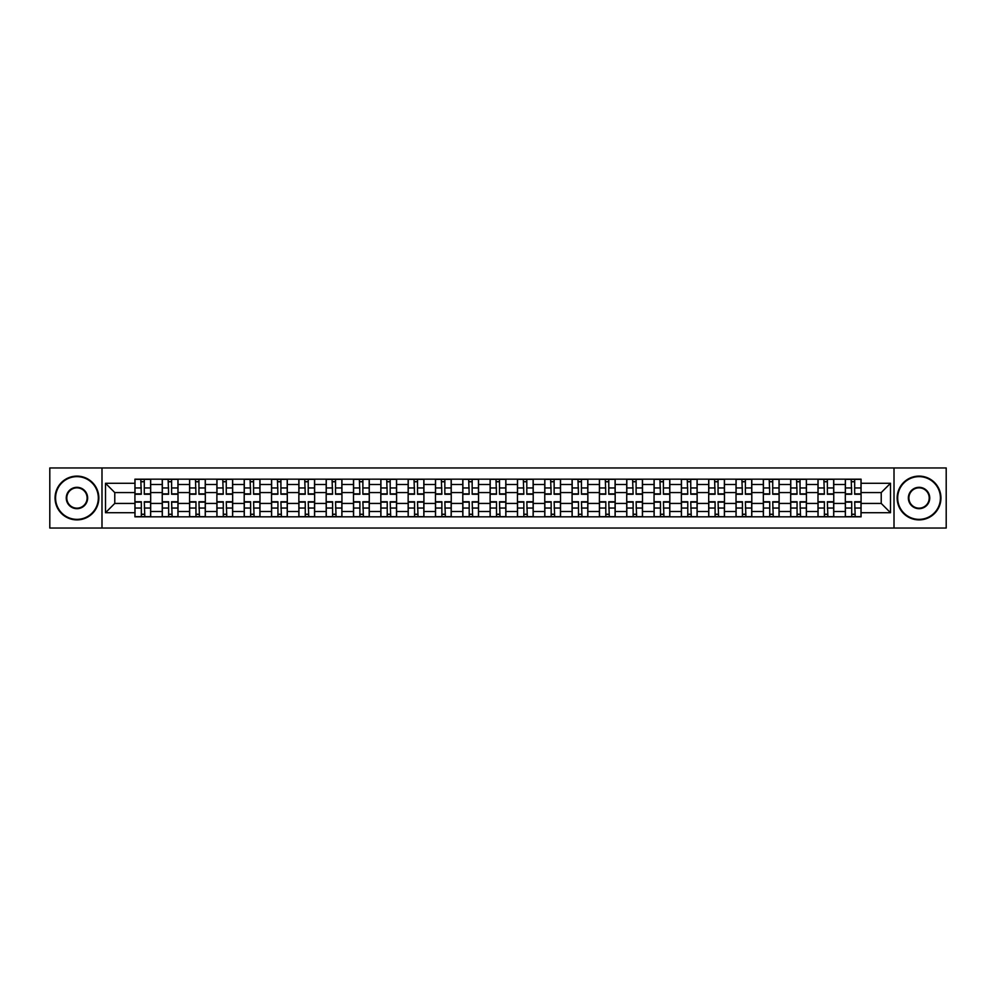 <?xml version="1.0" encoding="UTF-8"?>
<svg xmlns="http://www.w3.org/2000/svg" width="996" height="996" viewBox="0 0 996 996"><rect width="100%" height="100%" fill="white"/><g stroke="black" fill="none" stroke-linecap="round" stroke-linejoin="round"><path stroke-width="1.49" d="M894.01 528.042L946.2 528.042L946.2 467.958L49.8 467.958L49.8 528.042L894.01 528.042L894.01 467.958M162.248 516.824L162.248 484.517L150.682 484.517L150.682 516.824M150.682 484.517L150.682 479.176M162.248 484.517L162.248 479.176M178.01 479.176L178.01 516.824M189.564 516.824L189.564 479.176M205.325 479.176L205.325 516.824M216.891 516.824L216.891 479.176M232.653 479.176L232.653 516.824M244.207 516.824L244.207 479.176M259.981 479.176L259.981 516.824M271.535 516.824L271.535 479.176M287.296 479.176L287.296 516.824M298.862 516.824L298.862 479.176M314.624 479.176L314.624 516.824M326.178 516.824L326.178 479.176M341.939 479.176L341.939 516.824M353.505 516.824L353.505 479.176M369.267 479.176L369.267 516.824M380.833 516.824L380.833 479.176M396.595 479.176L396.595 516.824M408.148 516.824L408.148 479.176M423.91 479.176L423.91 516.824M435.476 516.824L435.476 479.176M451.238 479.176L451.238 516.824M462.791 516.824L462.791 479.176M478.553 479.176L478.553 516.824M490.119 516.824L490.119 479.176M505.881 479.176L505.881 516.824M517.447 516.824L517.447 479.176M533.209 479.176L533.209 516.824M544.762 516.824L544.762 479.176M560.524 479.176L560.524 516.824M572.09 516.824L572.09 479.176M587.852 479.176L587.852 516.824M599.405 516.824L599.405 479.176M615.167 479.176L615.167 516.824M626.733 516.824L626.733 479.176M642.495 479.176L642.495 516.824M654.061 516.824L654.061 479.176M669.822 479.176L669.822 516.824M681.376 516.824L681.376 479.176M697.138 479.176L697.138 516.824M708.704 516.824L708.704 479.176M724.466 479.176L724.466 516.824M736.019 516.824L736.019 479.176M751.793 479.176L751.793 516.824M763.347 516.824L763.347 479.176M779.109 479.176L779.109 516.824M790.675 516.824L790.675 479.176M806.436 479.176L806.436 516.824M817.99 516.824L817.99 479.176M833.752 479.176L833.752 516.824M845.318 516.824L845.318 479.176M845.318 503.428L833.752 503.428M817.99 503.428L806.436 503.428M790.675 503.428L779.109 503.428M763.347 503.428L751.793 503.428M736.019 503.428L724.466 503.428M708.704 503.428L697.138 503.428M681.376 503.428L669.822 503.428M654.061 503.428L642.495 503.428M626.733 503.428L615.167 503.428M599.405 503.428L587.852 503.428M572.09 503.428L560.524 503.428M544.762 503.428L533.209 503.428M517.447 503.428L505.881 503.428M490.119 503.428L478.553 503.428M462.791 503.428L451.238 503.428M435.476 503.428L423.91 503.428M408.148 503.428L396.595 503.428M380.833 503.428L369.267 503.428M353.505 503.428L341.939 503.428M326.178 503.428L314.624 503.428M298.862 503.428L287.296 503.428M271.535 503.428L259.981 503.428M244.207 503.428L232.653 503.428M216.891 503.428L205.325 503.428M189.564 503.428L178.01 503.428M162.248 503.428L150.682 503.428M845.318 492.572L833.752 492.572M817.99 492.572L806.436 492.572M790.675 492.572L779.109 492.572M763.347 492.572L751.793 492.572M736.019 492.572L724.466 492.572M708.704 492.572L697.138 492.572M681.376 492.572L669.822 492.572M654.061 492.572L642.495 492.572M626.733 492.572L615.167 492.572M599.405 492.572L587.852 492.572M572.09 492.572L560.524 492.572M544.762 492.572L533.209 492.572M517.447 492.572L505.881 492.572M490.119 492.572L478.553 492.572M462.791 492.572L451.238 492.572M435.476 492.572L423.91 492.572M408.148 492.572L396.595 492.572M380.833 492.572L369.267 492.572M353.505 492.572L341.939 492.572M326.178 492.572L314.624 492.572M298.862 492.572L287.296 492.572M271.535 492.572L259.981 492.572M244.207 492.572L232.653 492.572M216.891 492.572L205.325 492.572M189.564 492.572L178.01 492.572M162.248 492.572L150.682 492.572M114.777 503.428L134.921 503.428L134.921 492.572L114.777 492.572L114.777 503.428L105.501 512.716L105.501 483.284L134.921 483.284L134.921 492.572M861.079 492.572L861.079 503.428L881.223 503.428L881.223 492.572L861.079 492.572L861.079 479.176L134.921 479.176L134.921 483.284M861.079 483.284L890.499 483.284L890.499 512.716L861.079 512.716L861.079 503.428M134.921 503.428L134.921 516.824L861.079 516.824L861.079 512.716M134.921 512.716L105.501 512.716M101.99 528.042L101.99 467.958M144.296 514.197L141.32 514.197M141.32 481.803L144.296 481.803M171.611 514.197L168.635 514.197M168.635 481.803L171.611 481.803M198.939 514.197L195.963 514.197M195.963 481.803L198.939 481.803M226.266 514.197L223.278 514.197M223.278 481.803L226.266 481.803M253.582 514.197L250.606 514.197M250.606 481.803L253.582 481.803M280.909 514.197L277.934 514.197M277.934 481.803L280.909 481.803M308.225 514.197L305.249 514.197M305.249 481.803L308.225 481.803M335.552 514.197L332.577 514.197M332.577 481.803L335.552 481.803M362.88 514.197L359.892 514.197M359.892 481.803L362.88 481.803M390.195 514.197L387.22 514.197M387.22 481.803L390.195 481.803M417.523 514.197L414.548 514.197M414.548 481.803L417.523 481.803M444.839 514.197L441.863 514.197M441.863 481.803L444.839 481.803M472.166 514.197L469.191 514.197M469.191 481.803L472.166 481.803M499.494 514.197L496.506 514.197M496.506 481.803L499.494 481.803M526.809 514.197L523.834 514.197M523.834 481.803L526.809 481.803M554.137 514.197L551.162 514.197M551.162 481.803L554.137 481.803M581.452 514.197L578.477 514.197M578.477 481.803L581.452 481.803M608.78 514.197L605.805 514.197M605.805 481.803L608.78 481.803M636.108 514.197L633.12 514.197M633.12 481.803L636.108 481.803M663.423 514.197L660.448 514.197M660.448 481.803L663.423 481.803M690.751 514.197L687.775 514.197M687.775 481.803L690.751 481.803M718.066 514.197L715.091 514.197M715.091 481.803L718.066 481.803M745.394 514.197L742.418 514.197M742.418 481.803L745.394 481.803M772.722 514.197L769.734 514.197M769.734 481.803L772.722 481.803M800.037 514.197L797.061 514.197M797.061 481.803L800.037 481.803M827.365 514.197L824.389 514.197M824.389 481.803L827.365 481.803M854.68 514.197L851.705 514.197M851.705 481.803L854.68 481.803M105.501 483.284L114.777 492.572M881.223 503.428L890.499 512.716M881.223 492.572L890.499 483.284M144.296 494.24L144.296 479.35L150.595 479.35L150.595 494.24L144.296 494.24M141.32 481.628L144.296 481.628M144.818 479.35L135.008 479.35L135.008 494.24L141.32 494.24L140.785 479.35M141.32 501.76L141.32 516.65L135.008 516.65L135.008 501.76L141.32 501.76M144.296 514.372L141.32 514.372M140.785 516.65L150.595 516.65L150.595 501.76L144.296 501.76L144.818 516.65M171.611 494.24L171.611 479.35L177.923 479.35L177.923 494.24L171.611 494.24M168.635 481.628L171.611 481.628M172.134 479.35L162.336 479.35L162.336 494.24L168.635 494.24L168.112 479.35M198.939 494.24L198.939 479.35L205.238 479.35L205.238 494.24L198.939 494.24M195.963 481.628L198.939 481.628M199.461 479.35L189.651 479.35L189.651 494.24L195.963 494.24L195.44 479.35M226.266 494.24L226.266 479.35L232.566 479.35L232.566 494.24L226.266 494.24M223.278 481.628L226.266 481.628M226.789 479.35L216.979 479.35L216.979 494.24L223.278 494.24L222.755 479.35M168.635 501.76L168.635 516.65L162.336 516.65L162.336 501.76L168.635 501.76M171.611 514.372L168.635 514.372M168.112 516.65L177.923 516.65L177.923 501.76L171.611 501.76L172.134 516.65M195.963 501.76L195.963 516.65L189.651 516.65L189.651 501.76L195.963 501.76M198.939 514.372L195.963 514.372M195.44 516.65L205.238 516.65L205.238 501.76L198.939 501.76L199.461 516.65M223.278 501.76L223.278 516.65L216.979 516.65L216.979 501.76L223.278 501.76M226.266 514.372L223.278 514.372M222.755 516.65L232.566 516.65L232.566 501.76L226.266 501.76L226.789 516.65M76.953 519.364A21.364 21.364 0 0 0 98.318 498A21.364 21.364 0 0 0 76.953 476.636A21.364 21.364 0 0 0 55.577 498A21.364 21.364 0 0 0 76.953 519.364M76.953 476.113A21.887 21.887 0 0 1 98.841 498A21.887 21.887 0 0 1 76.953 519.887A21.887 21.887 0 0 1 55.054 498A21.887 21.887 0 0 1 76.953 476.113M76.953 508.682A10.682 10.682 0 0 1 66.259 498A10.682 10.682 0 0 1 76.953 487.318A10.682 10.682 0 0 1 87.636 498A10.682 10.682 0 0 1 76.953 508.682M76.953 487.841A10.159 10.159 0 0 0 66.794 498A10.159 10.159 0 0 0 76.953 508.159A10.159 10.159 0 0 0 87.1 498A10.159 10.159 0 0 0 76.953 487.841M919.047 519.364A21.364 21.364 0 0 0 940.423 498A21.364 21.364 0 0 0 919.047 476.636A21.364 21.364 0 0 0 897.682 498A21.364 21.364 0 0 0 919.047 519.364M919.047 476.113A21.887 21.887 0 0 1 940.946 498A21.887 21.887 0 0 1 919.047 519.887A21.887 21.887 0 0 1 897.159 498A21.887 21.887 0 0 1 919.047 476.113M919.047 508.682A10.682 10.682 0 0 1 908.364 498A10.682 10.682 0 0 1 919.047 487.318A10.682 10.682 0 0 1 929.741 498A10.682 10.682 0 0 1 919.047 508.682M919.047 487.841A10.159 10.159 0 0 0 908.9 498A10.159 10.159 0 0 0 919.047 508.159A10.159 10.159 0 0 0 929.206 498A10.159 10.159 0 0 0 919.047 487.841M253.582 494.24L253.582 479.35L259.894 479.35L259.894 494.24L253.582 494.24M250.606 481.628L253.582 481.628M254.105 479.35L244.306 479.35L244.306 494.24L250.606 494.24L250.083 479.35M280.909 494.24L280.909 479.35L287.209 479.35L287.209 494.24L280.909 494.24M277.934 481.628L280.909 481.628M281.432 479.35L271.622 479.35L271.622 494.24L277.934 494.24L277.398 479.35M250.606 501.76L250.606 516.65L244.306 516.65L244.306 501.76L250.606 501.76M253.582 514.372L250.606 514.372M250.083 516.65L259.894 516.65L259.894 501.76L253.582 501.76L254.105 516.65M277.934 501.76L277.934 516.65L271.622 516.65L271.622 501.76L277.934 501.76M280.909 514.372L277.934 514.372M277.398 516.65L287.209 516.65L287.209 501.76L280.909 501.76L281.432 516.65M308.225 494.24L308.225 479.35L314.537 479.35L314.537 494.24L308.225 494.24M305.249 481.628L308.225 481.628M308.76 479.35L298.949 479.35L298.949 494.24L305.249 494.24L304.726 479.35M335.552 494.24L335.552 479.35L341.852 479.35L341.852 494.24L335.552 494.24M332.577 481.628L335.552 481.628M336.075 479.35L326.265 479.35L326.265 494.24L332.577 494.24L332.054 479.35M362.88 494.24L362.88 479.35L369.18 479.35L369.18 494.24L362.88 494.24M359.892 481.628L362.88 481.628M363.403 479.35L353.592 479.35L353.592 494.24L359.892 494.24L359.369 479.35M390.195 494.24L390.195 479.35L396.508 479.35L396.508 494.24L390.195 494.24M387.22 481.628L390.195 481.628M390.718 479.35L380.92 479.35L380.92 494.24L387.22 494.24L386.697 479.35M417.523 494.24L417.523 479.35L423.823 479.35L423.823 494.24L417.523 494.24M414.548 481.628L417.523 481.628M418.046 479.35L408.236 479.35L408.236 494.24L414.548 494.24L414.012 479.35M444.839 494.24L444.839 479.35L451.151 479.35L451.151 494.24L444.839 494.24M441.863 481.628L444.839 481.628M445.374 479.35L435.563 479.35L435.563 494.24L441.863 494.24L441.34 479.35M472.166 494.24L472.166 479.35L478.466 479.35L478.466 494.24L472.166 494.24M469.191 481.628L472.166 481.628M472.689 479.35L462.879 479.35L462.879 494.24L469.191 494.24L468.668 479.35M499.494 494.24L499.494 479.35L505.794 479.35L505.794 494.24L499.494 494.24M496.506 481.628L499.494 481.628M500.017 479.35L490.206 479.35L490.206 494.24L496.506 494.24L495.983 479.35M305.249 501.76L305.249 516.65L298.949 516.65L298.949 501.76L305.249 501.76M308.225 514.372L305.249 514.372M304.726 516.65L314.537 516.65L314.537 501.76L308.225 501.76L308.76 516.65M332.577 501.76L332.577 516.65L326.265 516.65L326.265 501.76L332.577 501.76M335.552 514.372L332.577 514.372M332.054 516.65L341.852 516.65L341.852 501.76L335.552 501.76L336.075 516.65M359.892 501.76L359.892 516.65L353.592 516.65L353.592 501.76L359.892 501.76M362.88 514.372L359.892 514.372M359.369 516.65L369.18 516.65L369.18 501.76L362.88 501.76L363.403 516.65M387.22 501.76L387.22 516.65L380.92 516.65L380.92 501.76L387.22 501.76M390.195 514.372L387.22 514.372M386.697 516.65L396.508 516.65L396.508 501.76L390.195 501.76L390.718 516.65M414.548 501.76L414.548 516.65L408.236 516.65L408.236 501.76L414.548 501.76M417.523 514.372L414.548 514.372M414.012 516.65L423.823 516.65L423.823 501.76L417.523 501.76L418.046 516.65M441.863 501.76L441.863 516.65L435.563 516.65L435.563 501.76L441.863 501.76M444.839 514.372L441.863 514.372M441.34 516.65L451.151 516.65L451.151 501.76L444.839 501.76L445.374 516.65M469.191 501.76L469.191 516.65L462.879 516.65L462.879 501.76L469.191 501.76M472.166 514.372L469.191 514.372M468.668 516.65L478.466 516.65L478.466 501.76L472.166 501.76L472.689 516.65M496.506 501.76L496.506 516.65L490.206 516.65L490.206 501.76L496.506 501.76M499.494 514.372L496.506 514.372M495.983 516.65L505.794 516.65L505.794 501.76L499.494 501.76L500.017 516.65M526.809 494.24L526.809 479.35L533.121 479.35L533.121 494.24L526.809 494.24M523.834 481.628L526.809 481.628M527.332 479.35L517.534 479.35L517.534 494.24L523.834 494.24L523.311 479.35M554.137 494.24L554.137 479.35L560.437 479.35L560.437 494.24L554.137 494.24M551.162 481.628L554.137 481.628M554.66 479.35L544.849 479.35L544.849 494.24L551.162 494.24L550.626 479.35M581.452 494.24L581.452 479.35L587.765 479.35L587.765 494.24L581.452 494.24M578.477 481.628L581.452 481.628M581.988 479.35L572.177 479.35L572.177 494.24L578.477 494.24L577.954 479.35M608.78 494.24L608.78 479.35L615.08 479.35L615.08 494.24L608.78 494.24M605.805 481.628L608.78 481.628M609.303 479.35L599.492 479.35L599.492 494.24L605.805 494.24L605.282 479.35M636.108 494.24L636.108 479.35L642.408 479.35L642.408 494.24L636.108 494.24M633.12 481.628L636.108 481.628M636.631 479.35L626.82 479.35L626.82 494.24L633.12 494.24L632.597 479.35M663.423 494.24L663.423 479.35L669.735 479.35L669.735 494.24L663.423 494.24M660.448 481.628L663.423 481.628M663.946 479.35L654.148 479.35L654.148 494.24L660.448 494.24L659.925 479.35M523.834 501.76L523.834 516.65L517.534 516.65L517.534 501.76L523.834 501.76M526.809 514.372L523.834 514.372M523.311 516.65L533.121 516.65L533.121 501.76L526.809 501.76L527.332 516.65M551.162 501.76L551.162 516.65L544.849 516.65L544.849 501.76L551.162 501.76M554.137 514.372L551.162 514.372M550.626 516.65L560.437 516.65L560.437 501.76L554.137 501.76L554.66 516.65M578.477 501.76L578.477 516.65L572.177 516.65L572.177 501.76L578.477 501.76M581.452 514.372L578.477 514.372M577.954 516.65L587.765 516.65L587.765 501.76L581.452 501.76L581.988 516.65M605.805 501.76L605.805 516.65L599.492 516.65L599.492 501.76L605.805 501.76M608.78 514.372L605.805 514.372M605.282 516.65L615.08 516.65L615.08 501.76L608.78 501.76L609.303 516.65M633.12 501.76L633.12 516.65L626.82 516.65L626.82 501.76L633.12 501.76M636.108 514.372L633.12 514.372M632.597 516.65L642.408 516.65L642.408 501.76L636.108 501.76L636.631 516.65M660.448 501.76L660.448 516.65L654.148 516.65L654.148 501.76L660.448 501.76M663.423 514.372L660.448 514.372M659.925 516.65L669.735 516.65L669.735 501.76L663.423 501.76L663.946 516.65M690.751 494.24L690.751 479.35L697.051 479.35L697.051 494.24L690.751 494.24M687.775 481.628L690.751 481.628M691.274 479.35L681.463 479.35L681.463 494.24L687.775 494.24L687.24 479.35M687.775 501.76L687.775 516.65L681.463 516.65L681.463 501.76L687.775 501.76M690.751 514.372L687.775 514.372M687.24 516.65L697.051 516.65L697.051 501.76L690.751 501.76L691.274 516.65M718.066 494.24L718.066 479.35L724.378 479.35L724.378 494.24L718.066 494.24M715.091 481.628L718.066 481.628M718.602 479.35L708.791 479.35L708.791 494.24L715.091 494.24L714.568 479.35M715.091 501.76L715.091 516.65L708.791 516.65L708.791 501.76L715.091 501.76M718.066 514.372L715.091 514.372M714.568 516.65L724.378 516.65L724.378 501.76L718.066 501.76L718.602 516.65M745.394 494.24L745.394 479.35L751.694 479.35L751.694 494.24L745.394 494.24M742.418 481.628L745.394 481.628M745.917 479.35L736.106 479.35L736.106 494.24L742.418 494.24L741.896 479.35M742.418 501.76L742.418 516.65L736.106 516.65L736.106 501.76L742.418 501.76M745.394 514.372L742.418 514.372M741.896 516.65L751.694 516.65L751.694 501.76L745.394 501.76L745.917 516.65M772.722 494.24L772.722 479.35L779.021 479.35L779.021 494.24L772.722 494.24M769.734 481.628L772.722 481.628M773.245 479.35L763.434 479.35L763.434 494.24L769.734 494.24L769.211 479.35M769.734 501.76L769.734 516.65L763.434 516.65L763.434 501.76L769.734 501.76M772.722 514.372L769.734 514.372M769.211 516.65L779.021 516.65L779.021 501.76L772.722 501.76L773.245 516.65M800.037 494.24L800.037 479.35L806.349 479.35L806.349 494.24L800.037 494.24M797.061 481.628L800.037 481.628M800.56 479.35L790.762 479.35L790.762 494.24L797.061 494.24L796.539 479.35M797.061 501.76L797.061 516.65L790.762 516.65L790.762 501.76L797.061 501.76M800.037 514.372L797.061 514.372M796.539 516.65L806.349 516.65L806.349 501.76L800.037 501.76L800.56 516.65M827.365 494.24L827.365 479.35L833.664 479.35L833.664 494.24L827.365 494.24M824.389 481.628L827.365 481.628M827.888 479.35L818.077 479.35L818.077 494.24L824.389 494.24L823.866 479.35M824.389 501.76L824.389 516.65L818.077 516.65L818.077 501.76L824.389 501.76M827.365 514.372L824.389 514.372M823.866 516.65L833.664 516.65L833.664 501.76L827.365 501.76L827.888 516.65M854.68 494.24L854.68 479.35L860.992 479.35L860.992 494.24L854.68 494.24M851.705 481.628L854.68 481.628M855.215 479.35L845.405 479.35L845.405 494.24L851.705 494.24L851.182 479.35M851.705 501.76L851.705 516.65L845.405 516.65L845.405 501.76L851.705 501.76M854.68 514.372L851.705 514.372M851.182 516.65L860.992 516.65L860.992 501.76L854.68 501.76L855.215 516.65M817.99 484.517L806.436 484.517M790.675 484.517L779.109 484.517M763.347 484.517L751.793 484.517M736.019 484.517L724.466 484.517M708.704 484.517L697.138 484.517M681.376 484.517L669.822 484.517M654.061 484.517L642.495 484.517M626.733 484.517L615.167 484.517M599.405 484.517L587.852 484.517M572.09 484.517L560.524 484.517M544.762 484.517L533.209 484.517M517.447 484.517L505.881 484.517M490.119 484.517L478.553 484.517M462.791 484.517L451.238 484.517M435.476 484.517L423.91 484.517M408.148 484.517L396.595 484.517M380.833 484.517L369.267 484.517M353.505 484.517L341.939 484.517M326.178 484.517L314.624 484.517M298.862 484.517L287.296 484.517M271.535 484.517L259.981 484.517M244.207 484.517L232.653 484.517M216.891 484.517L205.325 484.517M189.564 484.517L178.01 484.517M845.318 484.517L833.752 484.517M817.99 511.483L806.436 511.483M790.675 511.483L779.109 511.483M763.347 511.483L751.793 511.483M736.019 511.483L724.466 511.483M708.704 511.483L697.138 511.483M681.376 511.483L669.822 511.483M654.061 511.483L642.495 511.483M626.733 511.483L615.167 511.483M599.405 511.483L587.852 511.483M572.09 511.483L560.524 511.483M544.762 511.483L533.209 511.483M517.447 511.483L505.881 511.483M490.119 511.483L478.553 511.483M462.791 511.483L451.238 511.483M435.476 511.483L423.91 511.483M408.148 511.483L396.595 511.483M380.833 511.483L369.267 511.483M353.505 511.483L341.939 511.483M326.178 511.483L314.624 511.483M298.862 511.483L287.296 511.483M271.535 511.483L259.981 511.483M244.207 511.483L232.653 511.483M216.891 511.483L205.325 511.483M189.564 511.483L178.01 511.483M162.248 511.483L150.682 511.483M845.318 511.483L833.752 511.483M144.296 493.867L150.595 493.867M144.296 487.953L150.595 487.953M135.008 493.867L141.32 493.867M135.008 487.953L141.32 487.953M141.32 502.133L135.008 502.133M141.32 508.047L135.008 508.047M150.595 502.133L144.296 502.133M150.595 508.047L144.296 508.047M171.611 493.867L177.923 493.867M171.611 487.953L177.923 487.953M162.336 493.867L168.635 493.867M162.336 487.953L168.635 487.953M198.939 493.867L205.238 493.867M198.939 487.953L205.238 487.953M189.651 493.867L195.963 493.867M189.651 487.953L195.963 487.953M226.266 493.867L232.566 493.867M226.266 487.953L232.566 487.953M216.979 493.867L223.278 493.867M216.979 487.953L223.278 487.953M168.635 502.133L162.336 502.133M168.635 508.047L162.336 508.047M177.923 502.133L171.611 502.133M177.923 508.047L171.611 508.047M195.963 502.133L189.651 502.133M195.963 508.047L189.651 508.047M205.238 502.133L198.939 502.133M205.238 508.047L198.939 508.047M223.278 502.133L216.979 502.133M223.278 508.047L216.979 508.047M232.566 502.133L226.266 502.133M232.566 508.047L226.266 508.047M253.582 493.867L259.894 493.867M253.582 487.953L259.894 487.953M244.306 493.867L250.606 493.867M244.306 487.953L250.606 487.953M280.909 493.867L287.209 493.867M280.909 487.953L287.209 487.953M271.622 493.867L277.934 493.867M271.622 487.953L277.934 487.953M250.606 502.133L244.306 502.133M250.606 508.047L244.306 508.047M259.894 502.133L253.582 502.133M259.894 508.047L253.582 508.047M277.934 502.133L271.622 502.133M277.934 508.047L271.622 508.047M287.209 502.133L280.909 502.133M287.209 508.047L280.909 508.047M308.225 493.867L314.537 493.867M308.225 487.953L314.537 487.953M298.949 493.867L305.249 493.867M298.949 487.953L305.249 487.953M335.552 493.867L341.852 493.867M335.552 487.953L341.852 487.953M326.265 493.867L332.577 493.867M326.265 487.953L332.577 487.953M362.88 493.867L369.18 493.867M362.88 487.953L369.18 487.953M353.592 493.867L359.892 493.867M353.592 487.953L359.892 487.953M390.195 493.867L396.508 493.867M390.195 487.953L396.508 487.953M380.92 493.867L387.22 493.867M380.92 487.953L387.22 487.953M417.523 493.867L423.823 493.867M417.523 487.953L423.823 487.953M408.236 493.867L414.548 493.867M408.236 487.953L414.548 487.953M444.839 493.867L451.151 493.867M444.839 487.953L451.151 487.953M435.563 493.867L441.863 493.867M435.563 487.953L441.863 487.953M472.166 493.867L478.466 493.867M472.166 487.953L478.466 487.953M462.879 493.867L469.191 493.867M462.879 487.953L469.191 487.953M499.494 493.867L505.794 493.867M499.494 487.953L505.794 487.953M490.206 493.867L496.506 493.867M490.206 487.953L496.506 487.953M305.249 502.133L298.949 502.133M305.249 508.047L298.949 508.047M314.537 502.133L308.225 502.133M314.537 508.047L308.225 508.047M332.577 502.133L326.265 502.133M332.577 508.047L326.265 508.047M341.852 502.133L335.552 502.133M341.852 508.047L335.552 508.047M359.892 502.133L353.592 502.133M359.892 508.047L353.592 508.047M369.18 502.133L362.88 502.133M369.18 508.047L362.88 508.047M387.22 502.133L380.92 502.133M387.22 508.047L380.92 508.047M396.508 502.133L390.195 502.133M396.508 508.047L390.195 508.047M414.548 502.133L408.236 502.133M414.548 508.047L408.236 508.047M423.823 502.133L417.523 502.133M423.823 508.047L417.523 508.047M441.863 502.133L435.563 502.133M441.863 508.047L435.563 508.047M451.151 502.133L444.839 502.133M451.151 508.047L444.839 508.047M469.191 502.133L462.879 502.133M469.191 508.047L462.879 508.047M478.466 502.133L472.166 502.133M478.466 508.047L472.166 508.047M496.506 502.133L490.206 502.133M496.506 508.047L490.206 508.047M505.794 502.133L499.494 502.133M505.794 508.047L499.494 508.047M526.809 493.867L533.121 493.867M526.809 487.953L533.121 487.953M517.534 493.867L523.834 493.867M517.534 487.953L523.834 487.953M554.137 493.867L560.437 493.867M554.137 487.953L560.437 487.953M544.849 493.867L551.162 493.867M544.849 487.953L551.162 487.953M581.452 493.867L587.765 493.867M581.452 487.953L587.765 487.953M572.177 493.867L578.477 493.867M572.177 487.953L578.477 487.953M608.78 493.867L615.08 493.867M608.78 487.953L615.08 487.953M599.492 493.867L605.805 493.867M599.492 487.953L605.805 487.953M636.108 493.867L642.408 493.867M636.108 487.953L642.408 487.953M626.82 493.867L633.12 493.867M626.82 487.953L633.12 487.953M663.423 493.867L669.735 493.867M663.423 487.953L669.735 487.953M654.148 493.867L660.448 493.867M654.148 487.953L660.448 487.953M523.834 502.133L517.534 502.133M523.834 508.047L517.534 508.047M533.121 502.133L526.809 502.133M533.121 508.047L526.809 508.047M551.162 502.133L544.849 502.133M551.162 508.047L544.849 508.047M560.437 502.133L554.137 502.133M560.437 508.047L554.137 508.047M578.477 502.133L572.177 502.133M578.477 508.047L572.177 508.047M587.765 502.133L581.452 502.133M587.765 508.047L581.452 508.047M605.805 502.133L599.492 502.133M605.805 508.047L599.492 508.047M615.08 502.133L608.78 502.133M615.08 508.047L608.78 508.047M633.12 502.133L626.82 502.133M633.12 508.047L626.82 508.047M642.408 502.133L636.108 502.133M642.408 508.047L636.108 508.047M660.448 502.133L654.148 502.133M660.448 508.047L654.148 508.047M669.735 502.133L663.423 502.133M669.735 508.047L663.423 508.047M690.751 493.867L697.051 493.867M690.751 487.953L697.051 487.953M681.463 493.867L687.775 493.867M681.463 487.953L687.775 487.953M687.775 502.133L681.463 502.133M687.775 508.047L681.463 508.047M697.051 502.133L690.751 502.133M697.051 508.047L690.751 508.047M718.066 493.867L724.378 493.867M718.066 487.953L724.378 487.953M708.791 493.867L715.091 493.867M708.791 487.953L715.091 487.953M715.091 502.133L708.791 502.133M715.091 508.047L708.791 508.047M724.378 502.133L718.066 502.133M724.378 508.047L718.066 508.047M745.394 493.867L751.694 493.867M745.394 487.953L751.694 487.953M736.106 493.867L742.418 493.867M736.106 487.953L742.418 487.953M742.418 502.133L736.106 502.133M742.418 508.047L736.106 508.047M751.694 502.133L745.394 502.133M751.694 508.047L745.394 508.047M772.722 493.867L779.021 493.867M772.722 487.953L779.021 487.953M763.434 493.867L769.734 493.867M763.434 487.953L769.734 487.953M769.734 502.133L763.434 502.133M769.734 508.047L763.434 508.047M779.021 502.133L772.722 502.133M779.021 508.047L772.722 508.047M800.037 493.867L806.349 493.867M800.037 487.953L806.349 487.953M790.762 493.867L797.061 493.867M790.762 487.953L797.061 487.953M797.061 502.133L790.762 502.133M797.061 508.047L790.762 508.047M806.349 502.133L800.037 502.133M806.349 508.047L800.037 508.047M827.365 493.867L833.664 493.867M827.365 487.953L833.664 487.953M818.077 493.867L824.389 493.867M818.077 487.953L824.389 487.953M824.389 502.133L818.077 502.133M824.389 508.047L818.077 508.047M833.664 502.133L827.365 502.133M833.664 508.047L827.365 508.047M854.68 493.867L860.992 493.867M854.68 487.953L860.992 487.953M845.405 493.867L851.705 493.867M845.405 487.953L851.705 487.953M851.705 502.133L845.405 502.133M851.705 508.047L845.405 508.047M860.992 502.133L854.68 502.133M860.992 508.047L854.68 508.047"/></g></svg>
